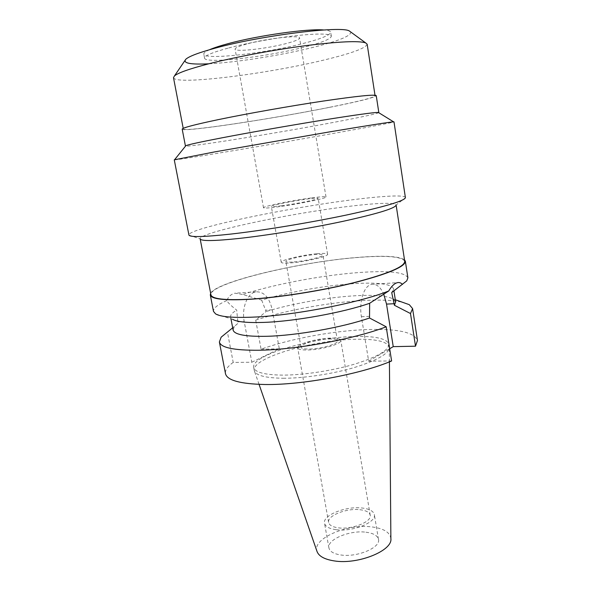 <?xml version="1.0" encoding="UTF-8"?>
<svg xmlns="http://www.w3.org/2000/svg" width="591" height="591" viewBox="0 0 591 591"><rect width="100%" height="100%" fill="white"/><g stroke="black" fill="none" stroke-linecap="round" stroke-linejoin="round"><path stroke-width="0.44" stroke-dasharray="2.96 2.22" d="M390.88 538.652C390.082 532.343 383.714 528.428 371.783 526.913C347.153 523.552 312.033 538.645 317.005 551.41M283.074 378.255C303.53 378.343 332.282 374.037 354.327 367.536C377.176 360.392 388.841 353.728 389.306 347.538L389.262 347.124C387.208 341.487 375.972 338.865 355.56 339.271C313.585 339.818 251.264 358.065 254.278 370.439L254.374 370.845C256.058 375.514 265.625 377.981 283.074 378.255M365.932 532.21C373.357 533.178 377.538 535.572 378.491 539.376C380.877 547.547 357.119 557.608 340.8 554.971C333.708 553.885 329.756 551.536 328.921 547.938C326.808 539.524 349.857 529.964 365.932 532.21M336.36 529.721C352.709 532.033 376.652 522.289 374.339 514.606C373.431 511.016 369.257 508.807 361.818 507.979C345.713 506.029 322.487 515.286 324.518 523.212C325.309 526.596 329.261 528.768 336.36 529.721M359.801 509.693C365.999 510.395 369.471 512.242 370.217 515.219C372.131 521.654 352.184 529.758 338.547 527.859C332.593 527.069 329.276 525.251 328.611 522.407C326.897 515.81 346.333 508.038 359.801 509.693M330.598 338.111C316.975 338.296 296.475 344.235 297.665 347.789C298.108 349.318 301.336 350.064 307.364 350.012C321.157 349.953 342.241 343.77 340.793 340.335C340.261 338.732 336.863 337.993 330.598 338.111M328.862 338.998C334.144 338.902 337.003 339.53 337.446 340.881C338.65 343.785 320.876 349 309.226 349.059C304.121 349.104 301.38 348.476 300.996 347.176C299.977 344.184 317.337 339.153 328.862 338.998M293.986 261.924C305.695 261.008 323.942 256.642 322.945 255.046C322.597 254.3 319.775 254.152 314.464 254.61C302.88 255.571 285.076 259.796 285.867 261.451C286.147 262.175 288.859 262.338 293.986 261.924M316.924 253.731C323.595 253.155 327.148 253.332 327.584 254.27C328.862 256.258 305.975 261.739 291.326 262.869C284.943 263.379 281.575 263.187 281.235 262.278C280.282 260.195 302.474 254.935 316.924 253.731M281.316 205.801C296.01 203.939 319.288 199.182 318.18 198.295C317.825 197.867 314.301 198.088 307.608 198.968C293.114 200.844 270.552 205.432 271.321 206.392C271.579 206.813 274.911 206.621 281.316 205.801M311.782 197.882C320.758 196.7 325.501 196.397 326.01 196.973C327.554 198.133 296.335 204.523 276.706 206.998C268.225 208.076 263.83 208.335 263.505 207.773C262.567 206.473 292.493 200.386 311.782 197.882M247.888 43.69C267.664 38.319 300.427 34.803 299.548 37.987C299.364 39.427 294.739 41.326 285.682 43.682C266.253 48.787 234.945 52.259 235.1 49.119C235.092 47.805 239.355 45.995 247.888 43.69M209.576 49.703C205.528 51.506 203.607 52.976 203.814 54.121C204.205 60.275 264.576 53.478 302.407 43.675C320.691 39.006 330.125 35.179 330.694 32.202C330.502 31.057 328.204 30.311 323.787 29.978M228.724 47.945C247.37 43.017 274.645 38.031 296.076 35.645C318.379 33.347 330.133 33.547 331.337 36.236C330.753 39.102 321.319 42.848 303.035 47.457C265.211 57.135 204.907 64.064 204.56 58.132C204.412 55.746 212.465 52.348 228.724 47.945M208.904 63.798C236.23 62.461 281.043 55.347 313.045 47.391C338.613 40.993 351.194 35.874 350.766 32.017M173.495 77.687C174.936 85.473 264.99 74.244 322.102 60.481C350.781 53.67 365.799 48.255 367.166 44.236M329.719 107.274C272.747 118.761 183.882 132.281 183.336 128.993C183.321 127.708 195.266 124.546 219.18 119.515C247.459 113.642 289.789 106.144 322.568 101.224C356.454 96.252 373.97 94.464 375.108 95.868C373.438 97.751 358.309 101.556 329.719 107.274M182.198 129.178C182.796 132.502 272.643 118.828 330.266 107.215C359.21 101.423 374.531 97.574 376.238 95.661M378.75 112.696C375.617 114.093 360.288 117.373 332.755 122.544C276.374 133.182 189.268 147.277 185.552 146.073M174.264 159.821C174.87 160.708 275.605 143.827 340.726 132.111C371.54 126.585 394.064 122.3 393.99 121.864M405.419 197.571C404.99 194.653 382.325 195.931 351.675 199.876C286.798 207.951 188.012 228.495 188.891 234.974M188.943 235.122L200.157 238.86C198.938 232.581 288.844 213.55 347.877 206.495C377.59 202.861 393.665 202.366 396.118 205.011L405.419 197.734M404.732 261.34C401.961 256.398 385.775 255.157 356.181 257.617C297.332 262.219 208.756 283.724 210.935 294.813M210.64 293.276C216.794 281.545 300.265 261.976 356.469 257.506C382.769 255.297 398.777 256.058 404.495 259.789M407.886 277.807C404.998 272.163 388.671 270.405 358.907 272.54C322.117 275.221 273.537 284.352 242.746 294.517L261.665 300.139C287.558 292.213 324.71 285.542 353.078 283.695C377.782 282.143 391.294 283.85 393.606 288.814L391.707 292.582M391.611 360.961L368.666 361.175L361.404 316.71C358.981 302.887 363.325 287.529 370.173 284.818L371.658 284.33C376.43 283.673 380.449 286.938 383.722 294.126M233.09 329.97L234.383 326.439L237.988 323.329L236.695 310.09C231.436 306.086 228.126 302.91 226.759 300.575C228.636 296.35 231.413 293.89 235.085 293.195L242.746 294.517M251.825 362.246L279.314 348.845L272.252 309.817C269.422 297.487 263.978 291.496 255.91 291.843L254.263 292.309C246.632 294.887 241.682 308.982 244.223 321.6L251.825 362.246L233.209 362.416L227.432 332.157L237.988 323.329M261.665 300.139L266.127 311.531L255.704 320.123L261.074 349.2C291.223 338.495 334.513 330.576 368.163 329.527C397.787 328.677 414.225 332.327 417.468 340.468M226.759 300.575C217.591 304.69 213.166 308.288 213.477 311.383M215.582 313.887L232.721 319.391L230.623 316.968C230.327 314.951 232.352 312.661 236.695 310.09M227.025 332.408L227.432 332.157M368.666 361.175L389.668 348.742M233.209 362.416C227.528 366.45 224.949 370.188 225.481 373.63M279.314 348.845L261.074 349.2M355.102 336.478C375.514 336.035 386.743 338.591 388.789 344.147C388.959 350.227 377.568 356.89 354.615 364.13C332.452 370.727 303.227 375.159 282.513 375.115C264.509 374.871 254.92 372.323 253.724 367.476C250.739 355.272 313.112 337.121 355.102 336.478M395.645 301.89L393.251 298.994C386.942 295.781 374.214 294.702 355.058 295.773C327.54 297.325 291.784 303.648 266.127 311.531M255.704 320.123C286.184 310.179 329.719 302.282 363.45 300.509C380.013 299.622 392.919 300.176 402.175 302.156M361.404 316.71L369.272 316.384M237.715 321.873L244.223 321.6M272.252 309.817L265.876 310.135M389.425 361.855L389.306 347.538M259.065 384.372L254.374 370.845M378.491 539.376L374.339 514.606M328.921 547.938L324.518 523.212M370.217 515.219L340.793 340.335M328.611 522.407L297.665 347.789M337.446 340.881L322.945 255.046M300.996 347.176L285.867 261.451M327.584 254.27L318.18 198.295M281.235 262.278L271.321 206.392M326.01 196.973L299.548 37.987M263.505 207.773L235.1 49.119M331.337 36.236L330.694 32.202M204.56 58.132L203.814 54.121M183.336 128.993L183.21 128.358M375.108 95.868L375.004 95.232M371.658 284.33L397.359 282.661M392.454 291.799L406.748 280.865M255.91 291.843L235.085 293.195M230.978 318.83L230.623 316.968M234.383 326.439L232.684 327.813M393.938 290.949L393.606 288.814M393.251 298.994L395.313 299.726M389.262 347.124L388.789 344.147M254.278 370.439L253.724 367.476"/><path stroke-width="0.89" d="M259.065 384.372L317.005 551.41C318.756 556.212 324.503 559.382 334.24 560.911C357.865 564.841 392.72 550.701 390.88 538.652L389.425 361.855M323.787 29.978C308.074 28.442 257.602 35.563 227.956 43.697C219.911 45.862 213.787 47.864 209.576 49.703M350.766 32.017L349.377 31.005C341.93 25.531 261.68 35.349 215.626 48.034C199.041 52.525 189.105 56.271 185.81 59.255C182.567 63.193 190.265 64.707 208.904 63.798M375.004 95.232L367.166 44.236L365.659 42.892C358.877 40.602 338.82 41.533 305.488 45.684C273.456 49.88 235.026 57.098 208.896 63.776C189.467 68.815 177.987 72.863 174.463 75.921L173.495 77.687L183.21 128.358M378.831 112.578L376.238 95.661C375.1 94.242 357.37 96.052 323.063 101.083C289.885 106.062 247.016 113.657 218.411 119.604C194.247 124.686 182.176 127.878 182.198 129.178L185.426 145.984L185.869 145.674C188.499 144.581 200.475 141.973 221.788 137.858C248.981 132.628 289.006 125.588 321.319 120.365C354.866 114.994 373.859 112.349 378.314 112.43L378.75 112.696M214.976 151.843L174.264 159.821L188.943 235.122C190.176 237.316 203.969 236.984 230.327 234.132C262.323 230.542 309.98 222.718 346.718 214.969C384.615 206.754 404.178 201.006 405.419 197.734L393.99 121.864L393.576 121.835C390.518 121.953 366.612 125.676 329.475 131.904L214.976 151.843M396.103 205.262C394.544 208.534 376.726 213.92 342.647 221.411C309.677 228.451 267.176 235.403 238.291 238.528C214.444 241.002 201.767 241.194 200.246 239.089M200.194 239.074L210.935 294.813C211.955 298.972 224.816 300.435 249.52 299.194C278.767 297.48 321.615 290.72 354.194 282.601C387.792 273.832 404.643 266.74 404.732 261.34L396.147 205.225M404.495 259.789L405.36 261.252C405.271 266.689 388.317 273.825 354.489 282.653C321.696 290.831 278.538 297.635 249.107 299.349C224.27 300.597 211.334 299.127 210.307 294.946L210.64 293.276M393.938 290.949L395.645 301.89L394.404 305.259L391.707 292.582L406.748 280.865L407.886 277.807L405.36 261.252M210.307 294.946L213.477 311.383L215.582 313.887C220.561 316.835 232.839 317.928 252.409 317.16C293.062 315.66 359.793 302.725 388.76 290.957L369.648 303.279L369.53 317.995C342.691 327.362 296.438 335.607 266.622 336.301C245.413 336.693 234.235 334.58 233.09 329.97L230.978 318.83M402.486 284.382C400.964 282.823 399.257 282.247 397.359 282.661L395.963 283.155C393.466 284.337 391.065 286.938 388.76 290.957M383.722 294.126L386.521 304.099L393.237 346.636L415.51 346.2L417.468 340.468L412.592 308.583L410.494 313.533L394.404 305.259M369.648 303.279C343.039 312.58 294.82 321.334 264.074 322.39C247.71 322.959 237.264 321.962 232.721 319.391M369.53 317.995L386.189 326.793C355.021 338.902 295.685 349.85 258.533 350.249C233.748 350.411 220.694 347.641 219.372 341.953L221.167 337.173L227.025 332.408M386.189 326.793L391.611 360.961C360.842 374.162 301.964 385.155 264.879 384.505C240.123 383.943 226.996 380.316 225.481 373.63L219.372 341.953M389.668 348.742L393.237 346.636M402.175 302.156L409.297 304.675L412.592 308.583M415.51 346.2L410.494 313.533M394.167 303.715L386.521 304.099M349.377 31.005L365.659 42.892M185.81 59.255L174.463 75.921M185.869 145.674L174.641 159.651M378.314 112.43L393.576 121.835M232.684 327.813L221.167 337.173M395.313 299.726L409.297 304.675"/></g></svg>
